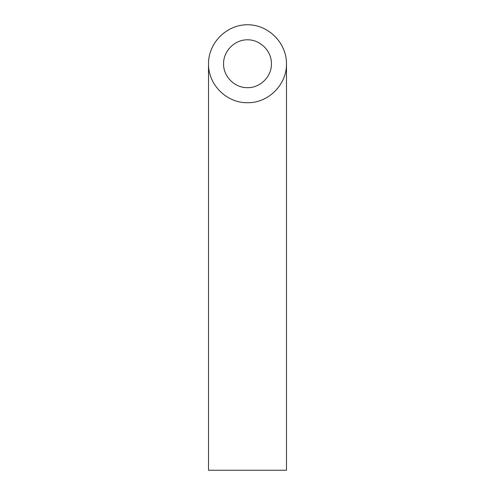 <?xml version="1.0" encoding="UTF-8"?>
<svg xmlns="http://www.w3.org/2000/svg" width="495" height="495" viewBox="0 0 495 495"><rect width="100%" height="100%" fill="white"/><g stroke="black" fill="none" stroke-linecap="round" stroke-linejoin="round"><path stroke-width="0.74" d="M247.5 87.677C260.302 87.943 271.712 76.533 271.446 63.731C271.538 50.917 260.314 39.693 247.5 39.786C234.686 39.693 223.462 50.917 223.554 63.731C223.288 76.533 234.698 87.943 247.5 87.677M286.481 470.25L208.519 470.25L208.519 63.731C208.079 84.571 226.661 103.152 247.5 102.713C268.339 103.152 286.921 84.571 286.481 63.731L286.481 470.25M286.481 63.731C286.636 42.873 268.358 24.595 247.5 24.75C226.642 24.595 208.364 42.873 208.519 63.731"/></g></svg>
